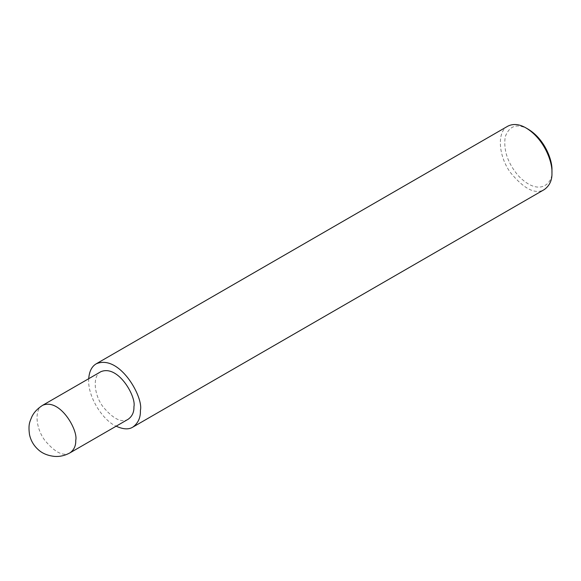 <?xml version="1.0" encoding="UTF-8"?>
<svg xmlns="http://www.w3.org/2000/svg" width="581" height="581" viewBox="0 0 581 581"><rect width="100%" height="100%" fill="white"/><g stroke="black" fill="none" stroke-linecap="round" stroke-linejoin="round"><path stroke-width="0.44" stroke-dasharray="2.9 2.18" d="M100.825 371.709C92.51 375.631 93.694 394.1 102.815 406.533C113.135 418.952 121.611 423.179 128.248 419.213M88.726 378.689C87.259 396.62 103.048 420.593 116.156 426.193M507.809 126.179C496.726 131.415 498.309 156.035 510.467 172.615C524.222 189.174 535.529 194.809 544.375 189.515M528.245 129.236C517.097 123.114 509.428 125.619 505.238 136.753C503.313 150.152 507.685 163.152 518.346 175.752C539.509 197.867 553.584 183.088 551.95 170.291M42.645 405.298C34.33 409.22 35.514 427.689 44.635 440.122C54.955 452.541 63.431 456.768 70.069 452.802"/><path stroke-width="0.87" d="M70.069 452.802L128.248 419.213C132.257 416.243 134.153 412.06 133.928 406.656C136.491 397.034 118.35 364.331 100.825 371.709L42.645 405.298C37.591 408.508 34.003 412.307 31.882 416.686C29.929 421.617 28.077 424.043 29.5 434.595C30.749 440.391 33.545 445.3 37.896 449.331C42.043 453.325 47.649 455.693 54.723 456.419C59.945 456.768 65.065 455.562 70.069 452.802C74.085 449.832 75.973 445.649 75.748 440.245C78.312 430.623 60.17 397.92 42.645 405.298M116.156 426.193C123.179 429.395 128.735 429.708 132.817 427.129C138.169 423.171 140.689 417.594 140.391 410.389C143.812 397.557 119.621 353.952 96.25 363.793C91.769 366.437 89.263 371.404 88.726 378.689M132.817 427.129L544.375 189.515C549.728 185.564 552.248 179.979 551.95 172.775C552.567 162.179 544.361 139.033 526.095 127.994C519.37 124.058 513.27 123.455 507.809 126.179L96.25 363.793M551.95 172.775L551.95 170.291C552.516 160.574 544.993 139.353 528.245 129.236L526.095 127.994"/></g></svg>
